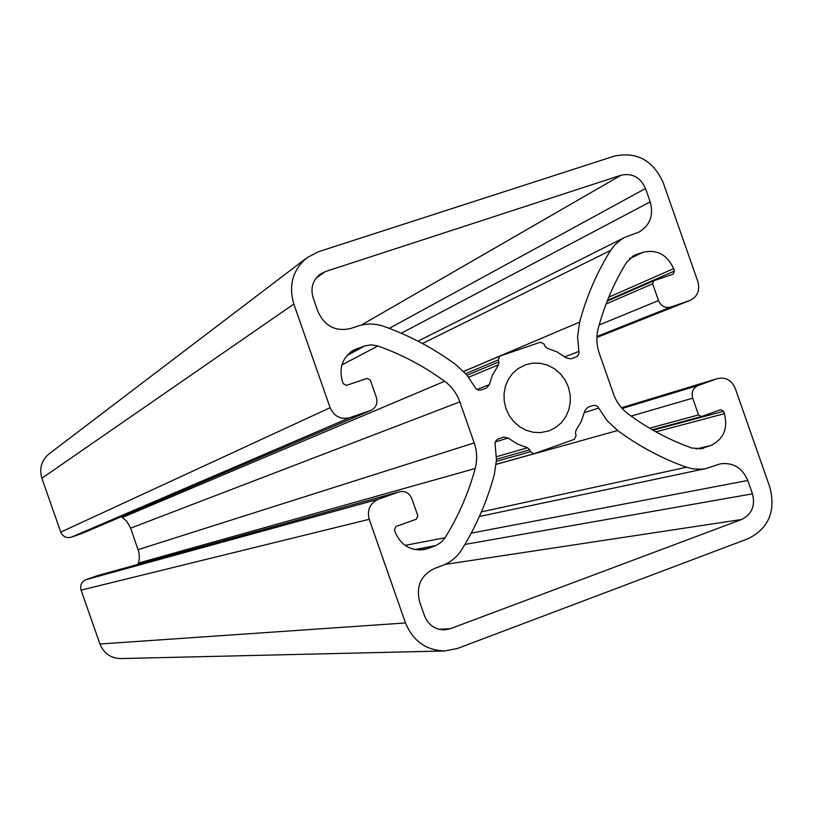 <?xml version="1.0" encoding="UTF-8"?>
<svg xmlns="http://www.w3.org/2000/svg" width="813" height="813" viewBox="0 0 813 813"><rect width="100%" height="100%" fill="white"/><g stroke="black" fill="none" stroke-linecap="round" stroke-linejoin="round"><path stroke-width="1.22" d="M548.897 430.9L540.411 432.638L533.165 432.262L526.102 430.25L519.568 426.693L513.867 421.754L509.273 415.687L506.011 408.756L504.233 401.307L504.04 393.685L505.412 386.277L508.308 379.417L512.566 373.441L517.993 368.624L525.706 364.691L532.942 363.116L540.371 363.289L547.647 365.179L554.385 368.706L560.269 373.685L565.005 379.854L568.348 386.927L570.147 394.539L570.299 402.313L568.805 409.864L565.726 416.825L561.234 422.851L555.523 427.618L548.897 430.9M306.958 257.731L49.136 453.827C41.483 460.351 39.065 468.491 41.88 478.237L293.828 304.062C288.391 285.312 292.761 269.875 306.958 257.731L318.422 251.735L614.374 156.096C636.752 151.442 653.032 160.313 663.215 182.701L697.889 281.704C700.105 290.322 697.564 296.532 690.257 300.322L596.894 337.456M444.67 650.969C426.002 650.329 412.943 640.99 405.504 622.951L369.214 519.314C366.907 509.934 369.956 503.247 378.33 499.253L399.468 491.763L97.479 575.624L86.076 579.639C81.554 581.762 79.887 585.258 81.066 590.136L99.938 644.008C103.82 653.388 110.781 658.245 120.832 658.571L444.67 650.969L457.363 648.5L748.326 538.613C768.722 528.287 775.907 511.194 769.901 487.343L735.226 388.34C731.588 380.22 725.724 376.958 717.655 378.543L698.164 385.464C693.022 387.943 691.192 392.181 692.686 398.177L698.55 414.915L701.426 416.571L720.684 409.65L723.55 411.307L653.002 430.189M121.472 516.662L126.838 521.377L130.659 528.145L138.962 552.444L139.379 558.277L138.159 564.324M82.276 533.348L370.952 410.352L349.763 417.679L71.209 537.2L82.276 533.348L370.311 410.595M41.88 478.237L60.751 532.119C62.865 536.661 66.351 538.358 71.209 537.2M498.928 361.897L498.491 364.834L492.231 375.596L489.355 384.63L486.408 388.136L480.127 390.21L477.638 389.844L475.94 388.655L466.682 374.783L455.727 364.549C433.593 348.32 409.63 335.596 383.827 326.369C375.2 323.391 366.612 323.269 358.076 326.023L350.637 328.503C335.627 331.846 324.743 326.226 317.995 311.643L313.117 297.721C310.353 288.087 312.7 280.241 320.17 274.205L325.373 271.572L621.071 175.222C632.26 172.864 640.41 177.295 645.532 188.504L650.207 201.868C653.815 215.211 650.146 225.242 639.201 231.949L624.851 237.345L621.254 239.429L614.882 244.825L610.593 250.424C596.915 272.385 586.6 296.267 579.659 322.09L577.576 336.602L579.019 352.913L578.236 355.261L576.468 356.866L570.858 358.858L566.285 357.974L557.129 351.968L547.007 348.127L544.852 346.094L544.171 344.153L540.411 342.182L499.802 356.135L498.247 359.946L498.928 361.897L467.048 375.22M533.795 453.796L496.184 464.274L533.989 453.745L574.425 439.315L576.132 435.433L575.452 433.492L575.878 430.555L581.386 421.246L584.791 410.839L587.819 407.293L592.982 405.474L595.838 405.504L597.901 406.846L606.955 420.494L617.636 430.534C639.17 446.388 662.128 458.623 686.518 467.241L693.367 468.949L701.71 469.182L705.826 468.573L720.409 463.827C733.143 462.251 742.269 467.8 747.777 480.483L752.452 493.837C755.46 505.798 751.842 514.344 741.629 519.487L450.422 628.662L444.711 629.851C435.107 629.79 428.38 625.126 424.528 615.868L419.66 601.945C415.829 586.346 420.829 575.157 434.65 568.399L442.018 565.706C450.402 562.525 457.038 557.078 461.926 549.364C476.327 526.062 487.119 501.164 494.294 474.68L496.469 459.833L495.046 443.217L495.635 441.235L497.353 439.396L503.552 437.089L508.044 438.004L517.322 443.989L527.535 447.77L529.71 449.792L530.391 451.743L496.408 461.347M533.989 453.745L530.391 451.743M655.918 431.835L724.383 413.685L723.55 411.307M724.383 413.685C728.133 428.624 723.6 439.233 710.765 445.544L696.06 449M699.861 448.989L710.765 445.544M703.885 448.044L701.904 448.634L691.863 448.044C669.323 440.026 648.103 428.675 628.225 414C621.356 408.817 616.427 402.079 613.439 393.777L599.313 353.442C596.468 345.088 596.112 336.745 598.246 328.401C604.628 304.529 614.13 282.426 626.742 262.101L634.221 255.373L636.142 254.591L632.412 256.369M629.435 258.737L643.083 252.264L636.142 254.591M643.083 252.264C657.036 249.185 667.209 254.652 673.601 268.656L608.764 297.192M607.514 300.302L674.434 271.044L673.601 268.656M674.434 271.044L673.225 274.113L653.855 280.729L652.636 283.808L658.51 300.556C661.071 306.176 665.146 308.351 670.715 307.08L689.698 300.536M293.828 304.062L330.129 407.699C334.173 416.459 340.718 419.793 349.763 417.679M346.856 355.606L365.017 345.83L353.787 349.986C342.517 357.283 338.706 367.7 342.364 381.236L343.238 383.726L346.501 385.392L367.049 378.391L370.291 380.057L376.368 397.405C377.882 403.268 376.073 407.587 370.952 410.352M365.017 345.83L371.439 344.824L377.903 345.972C401.835 354.488 424.081 366.257 444.63 381.277C451.733 386.571 456.794 393.441 459.833 401.886L474.203 442.922C477.099 451.418 477.424 459.955 475.178 468.522C468.491 493.085 458.451 516.153 445.057 537.739L441.439 542.068L435.941 545.553L414.782 549.578M419.61 550.025L427.709 548.572L435.077 545.889M427.709 548.572L423.715 549.649C410.352 550.98 400.87 545.208 395.291 532.352L394.417 529.873L395.931 526.529L416.347 519.182L417.852 515.849L411.774 498.501C409.295 492.973 405.189 490.727 399.468 491.763M60.751 532.119L330.129 407.699M476.957 389.488L489.355 384.63M498.491 364.834L468.623 377.202M499.629 356.216L463.695 371.5L499.802 356.135M564.883 356.866L578.917 351.399M579.659 322.09L463.634 371.429M610.593 250.424L422.455 343.513M401.256 333.239L650.207 201.868M645.532 188.504L389.264 328.361M361.328 325.098L621.071 175.222M316.003 278.229L325.373 271.572M438.949 629.303L450.422 628.662M445.128 564.405L741.629 519.487M464.924 544.415L752.452 493.837M747.777 480.483L471.255 533.125M686.518 467.241L481.408 511.865M617.636 430.534L496.174 464.355M598.775 408.096L584.395 412.577M496.479 456.733L527.535 447.77M508.044 438.004L495.33 441.937M405.504 622.951L99.938 644.008M369.214 519.314L81.066 590.136M378.33 499.253L86.076 579.639M398.807 491.967L97.123 575.736M445.057 537.739L405.037 545.381M138.535 563.063L475.178 468.522M138.18 549.629L474.203 442.922M459.833 401.886L130.659 528.145M122.55 517.414L444.63 381.277M341.856 364.966L377.903 345.972M357.588 348.33L350.352 352.242M670.715 307.08L596.945 336.511M599.181 324.987L658.51 300.556M652.636 283.808L606.081 304.001M607.199 301.095L653.693 280.81M701.253 416.612L652.25 429.762M649.567 428.197L698.55 414.915M692.686 398.177L631.081 416.093M622.148 408.482L698.164 385.464M717.086 378.736L621.518 407.77M465.697 373.645L498.247 359.946M529.71 449.792L496.479 459.274M417.984 341.165L624.851 237.345M479.385 516.489L705.826 468.573M596.894 337.476L690.257 300.322M621.508 407.76L717.655 378.543M607.199 301.084L653.855 280.729M652.26 429.772L701.426 416.571"/></g></svg>
